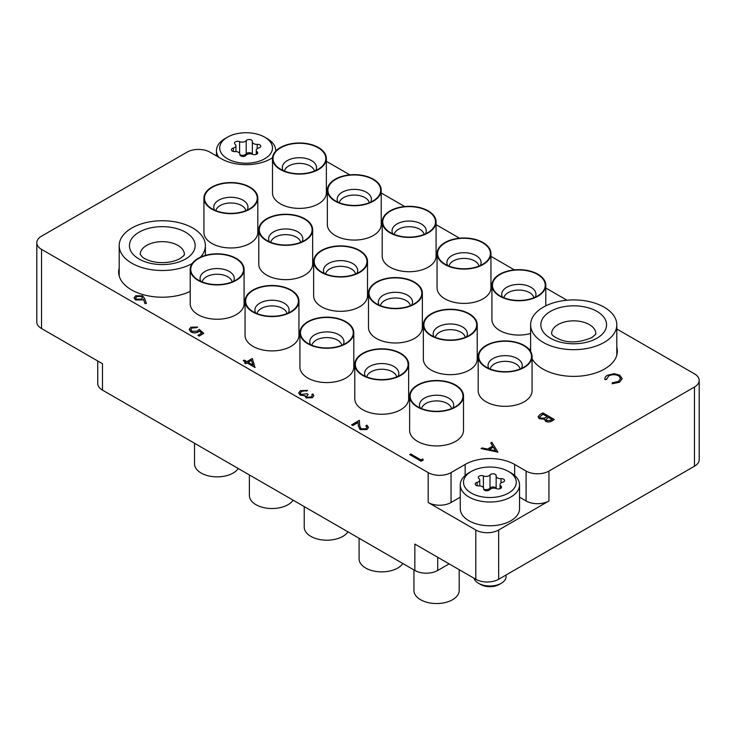 <?xml version="1.0" encoding="UTF-8"?>
<svg xmlns="http://www.w3.org/2000/svg" width="736" height="736" viewBox="0 0 736 736"><rect width="100%" height="100%" fill="white"/><g stroke="black" fill="none" stroke-linecap="round" stroke-linejoin="round"><path stroke-width="1.1" d="M532.073 358.736A43.636 25.19 0 0 0 542.855 369.003A43.636 25.19 0 0 0 590.41 374.468A43.636 25.19 0 0 0 617.348 351.192A43.636 25.19 0 0 0 616.805 347.245M119.195 268.07A43.636 25.19 0 0 0 118.652 272.016A43.636 25.19 0 0 0 131.431 289.828A43.636 25.19 0 0 0 190.21 291.382M694.462 466.219L694.462 387.044A16.164 9.329 0 0 0 699.2 380.448L699.2 459.623A16.164 9.329 180 0 1 694.462 466.219L498.658 579.269A16.164 9.329 180 0 1 475.806 579.269L475.806 530.003A16.164 9.329 0 0 0 498.658 530.003L548.946 500.968A16.164 9.329 180 0 1 526.093 500.968L519.533 497.177M449.144 563.868L437.708 570.464A16.164 9.329 180 0 1 414.856 570.464L414.856 544.079L475.806 579.269M694.462 387.044L548.946 471.058L548.946 500.968M272.522 157.789L270.857 158.746A35.015 20.222 0 0 1 221.334 158.746L209.907 152.15A16.164 9.329 0 0 0 187.054 152.15L41.538 236.164A16.164 9.329 0 0 0 36.8 242.76A16.164 9.329 0 0 0 41.538 249.366L41.538 328.541L102.488 363.731L102.488 390.126A16.164 9.329 180 0 1 97.75 383.52L97.75 360.999M41.538 328.541A16.164 9.329 180 0 1 36.8 321.945L36.8 242.76M530.61 347.245A43.636 25.19 0 0 0 530.086 350.603M526.093 500.968L526.093 471.058L514.666 464.462A35.015 20.222 0 0 0 465.143 464.462L451.048 472.595L451.048 502.504A16.164 9.329 180 0 1 428.186 502.504L475.806 530.003M526.093 471.058A16.164 9.329 0 0 0 548.946 471.058M699.2 380.448A16.164 9.329 0 0 0 694.462 373.842L616.805 329.01M566.95 300.224L545.79 288.006M514.381 269.873L490.93 256.34M459.531 238.206L436.08 224.664M404.671 206.531L381.22 192.998M349.821 174.864L326.37 161.322M428.186 502.504L428.186 472.595L41.538 249.366M428.186 472.595A16.164 9.329 0 0 0 451.048 472.595M414.856 570.464L102.488 390.126M460.267 497.177L451.048 502.504M497.904 452.051L481.05 448.583L482.163 447.939L487.517 449.08L492.697 446.09L490.774 442.971L491.896 442.327L497.904 452.143L481.05 448.583M495.613 450.8L493.313 447.092L489.228 449.448L495.613 450.8M492.66 446.117L490.774 442.971M495.549 450.791L493.313 447.175L489.339 449.466M542.883 412.887L554.309 419.483L552.083 420.771C550.086 422.078 547.934 422.225 545.615 421.231L544.502 419.069L539.387 418.655L538.071 416.815L539.792 414.672L542.883 412.887M544.392 419.658L544.502 419.069M552.11 419.4L548.449 417.284L545.873 419.566L546.618 420.633L550.721 420.21L552.11 419.4M547.28 416.613L543.03 414.156L539.644 416.944L540.408 418.057L544.327 418.158L547.28 416.613M552.037 419.446L548.449 417.376L545.873 419.612M554.309 419.483L552.083 420.863C550.086 422.16 547.934 422.317 545.615 421.323L544.502 419.161L539.387 418.738L538.071 416.861M547.198 416.659L543.03 414.248L539.644 416.99M618.617 375.746C615.25 374.173 611.929 374.228 608.663 375.921L606.492 379.38L604.909 379.509C604.578 377.853 605.434 376.436 607.485 375.25L614.201 373.686L619.721 375.204L622.196 378.589L619.51 382.269L612.14 383.769L612.352 382.766L618.406 381.469L620.623 378.451L618.617 375.838C615.25 374.265 611.929 374.32 608.663 376.013L606.492 379.472L604.909 379.592L604.817 378.792L604.909 379.592M619.51 382.177L612.14 383.677M622.196 378.626L619.51 382.269M606.464 378.939L606.492 379.472M620.623 378.497L618.617 375.838M422.74 458.905L423.237 460.055L421.13 461.279L409.694 454.59L410.725 454.002L420.983 459.917L422.74 458.905M423.237 459.972L421.13 461.279M421.13 461.187L409.694 454.59M366.951 427.303L365.829 425.804L366.859 425.123L368.488 427.45L366.942 429.557L360.088 429.594L358.303 425.886L358.11 422.473L352.792 425.546L351.624 424.874L359.389 420.302L359.683 425.592L361.026 428.858L365.82 428.766L366.951 427.257L365.829 425.712M368.488 427.45L366.942 429.474L360.088 429.502L358.303 425.804L358.11 422.39L352.792 425.546M352.792 425.454L351.624 424.782M312.266 395.637L311.852 394.551L312.883 393.953L313.83 395.683L312.414 397.698L306.102 397.918L305.081 395.784L300.159 395.158L298.669 392.96L300.426 390.66L307.602 390.402L306.581 391.083L304.106 390.687L301.576 391.432L300.187 393.153M307.602 390.402L301.576 391.35L300.187 393.107L301.088 394.422L307.022 393.788L308.191 394.468L306.526 396.364L307.133 397.238L311.227 396.943L312.266 395.591L311.852 394.551M308.191 394.468L306.526 396.41M312.414 397.615L306.102 397.826L305.081 395.701L300.159 395.158M300.159 395.076L298.669 392.96M305.081 395.701L304.971 396.318M313.83 395.729L312.414 397.698M252.31 358.478L254.95 367.448L247.038 362.876L245.714 363.639L244.545 362.968L245.861 362.204L243.23 360.677L244.251 360.088L246.891 361.606L252.31 358.478M251.473 360.318L248.06 362.287L253.028 365.148L251.473 360.318L248.142 362.333M255.153 367.328L247.038 362.968L245.714 363.731L244.545 362.968M245.787 362.25L243.23 360.677M252.991 365.13L251.473 360.41M199.392 331.016L198.269 331.927C195.804 333.114 193.356 333.086 190.937 331.844L189.161 329.47L190.891 327.216L197.607 327.06L192.004 327.925L190.79 329.618L192.004 331.274L197.285 331.136L199.217 329.351L203.752 333.408L199.07 336.122L197.892 335.349L201.784 333.104L199.392 331.016L198.269 332.01C195.804 333.206 193.356 333.178 190.937 331.927L189.161 329.516M203.752 333.325L199.07 336.122M192.004 327.925L190.79 329.664M196.576 327.658L192.004 328.017M197.607 327.06L196.576 327.741M201.719 333.141L199.392 331.108M199.07 336.03L197.892 335.349M144.606 298.448L146.409 303.425L145.001 303.526L143.4 299.12L142.324 299.865L135.553 299.865L134.081 297.896L135.626 295.78L142.563 295.798L144.606 298.448M141.367 299.064L142.444 297.666L141.496 296.36L136.74 296.488L135.636 298.006L136.519 299.239L141.367 299.064M146.409 303.425L145.001 303.618L143.4 299.202L142.324 299.957L135.553 299.957L134.081 297.942M142.444 297.712L141.496 296.452L136.74 296.58L135.636 298.052M468.952 472.816L471.233 471.5A26.395 15.244 0 0 0 471.233 493.046A26.395 15.244 0 0 0 508.567 493.046A26.395 15.244 0 0 0 508.567 471.5A26.395 15.244 0 0 0 471.233 471.5L468.952 472.816A29.633 17.103 180 0 0 460.267 484.914L460.267 508.668A29.633 17.103 0 0 0 478.566 524.474A29.633 17.103 0 0 0 510.848 520.766A29.633 17.103 0 0 0 519.533 508.668L519.533 484.914A29.633 17.103 180 0 1 510.848 497.012A29.633 17.103 180 0 1 478.566 500.719A29.633 17.103 180 0 1 460.267 484.914M508.567 471.5L510.858 472.816A29.633 17.103 180 0 1 519.533 484.914M473.956 578.202A16.164 9.329 0 0 0 478.474 583.271L480.525 584.458A13.257 7.654 180 0 0 499.275 584.458L501.326 583.271A16.164 9.329 0 0 0 506.064 576.665L506.064 574.991M489.109 490.204A3.22 1.858 0 0 0 489.771 489.642A4.416 2.548 180 0 1 496.404 488.621A3.22 1.858 0 0 0 500.572 488.428A3.22 1.858 0 0 0 501.51 487.112A3.22 1.858 0 0 0 500.894 486.027A4.416 2.548 180 0 1 500.057 484.527A4.416 2.548 180 0 1 502.67 482.2A3.22 1.858 0 0 0 503.636 481.813A3.22 1.858 0 0 0 504.583 480.498A3.22 1.858 0 0 0 501.032 478.648A4.416 2.548 180 0 1 496.147 476.118A4.416 2.548 180 0 1 496.174 475.852A3.22 1.858 0 0 0 496.193 475.658A3.22 1.858 0 0 0 493.644 473.837A3.22 1.858 0 0 0 490.029 474.895A4.416 2.548 180 0 1 489.118 475.668A4.416 2.548 180 0 1 483.405 475.925A3.22 1.858 0 0 0 480.047 475.769A3.22 1.858 0 0 0 478.29 477.425A3.22 1.858 0 0 0 478.906 478.52A4.416 2.548 180 0 1 479.752 480.019A4.416 2.548 180 0 1 478.455 481.822A4.416 2.548 180 0 1 477.13 482.347A3.22 1.858 0 0 0 475.217 484.049A3.22 1.858 0 0 0 478.777 485.898A4.416 2.548 180 0 1 483.653 488.428A4.416 2.548 180 0 1 483.626 488.695A3.22 1.858 0 0 0 483.607 488.888A3.22 1.858 0 0 0 485.594 490.608A3.22 1.858 0 0 0 489.109 490.204M496.147 476.118L496.147 488.52A3.22 1.858 0 0 0 493.359 487.011A3.22 1.858 0 0 0 490.029 488.097A4.416 2.548 180 0 1 489.118 488.86A4.416 2.548 180 0 1 483.662 489.219L483.653 488.428M478.474 583.271A16.164 9.329 0 0 0 501.326 583.271L499.275 584.458M225.142 138.515L227.433 137.2A26.395 15.244 0 0 0 227.433 158.746A26.395 15.244 0 0 0 264.767 158.746A26.395 15.244 0 0 0 264.767 137.2A26.395 15.244 0 0 0 227.433 137.2L225.152 138.515A29.633 17.103 180 0 0 225.142 138.515A29.633 17.103 180 0 0 216.467 150.613L216.467 155.94M264.767 137.2L267.048 138.515A29.633 17.103 180 0 1 275.733 150.613A29.633 17.103 180 0 1 275.715 151.156L275.733 150.613M245.3 155.903A3.22 1.858 0 0 0 245.971 155.342A4.416 2.548 180 0 1 252.595 154.321A3.22 1.858 0 0 0 256.763 154.128A3.22 1.858 0 0 0 257.71 152.821A3.22 1.858 0 0 0 257.094 151.726A4.416 2.548 180 0 1 256.248 150.227A4.416 2.548 180 0 1 258.87 147.899A3.22 1.858 0 0 0 259.836 147.513A3.22 1.858 0 0 0 260.783 146.197A3.22 1.858 0 0 0 257.223 144.348A4.416 2.548 180 0 1 252.347 141.818A4.416 2.548 180 0 1 252.374 141.551A3.22 1.858 0 0 0 252.393 141.358A3.22 1.858 0 0 0 249.844 139.536A3.22 1.858 0 0 0 246.229 140.594A4.416 2.548 180 0 1 245.318 141.367A4.416 2.548 180 0 1 239.596 141.625A3.22 1.858 0 0 0 236.247 141.478A3.22 1.858 0 0 0 234.49 143.124A3.22 1.858 0 0 0 235.106 144.219A4.416 2.548 180 0 1 235.943 145.719A4.416 2.548 180 0 1 234.655 147.522A4.416 2.548 180 0 1 233.33 148.046A3.22 1.858 0 0 0 231.417 149.748A3.22 1.858 0 0 0 234.968 151.598A4.416 2.548 180 0 1 239.853 154.128A4.416 2.548 180 0 1 239.826 154.394A3.22 1.858 0 0 0 239.807 154.588A3.22 1.858 0 0 0 241.794 156.308A3.22 1.858 0 0 0 245.3 155.903M252.347 141.818L252.347 154.22A3.22 1.858 0 0 0 249.55 152.711A3.22 1.858 0 0 0 246.229 153.796A4.416 2.548 180 0 1 245.318 154.56A4.416 2.548 180 0 1 239.862 154.919M218.831 157.302A29.633 17.103 180 0 1 216.467 150.613M192.17 263.562A43.102 24.886 180 0 1 145.415 268.52A43.102 24.886 180 0 1 119.195 245.622A43.102 24.886 180 0 1 131.818 228.031A43.102 24.886 180 0 1 178.784 222.631A43.102 24.886 180 0 1 205.39 245.622A43.102 24.886 180 0 1 200.477 257.158M604.182 342.396A43.102 24.886 180 0 1 557.216 347.788A43.102 24.886 180 0 1 530.61 324.797A43.102 24.886 180 0 1 543.232 307.206A43.102 24.886 180 0 1 590.198 301.815A43.102 24.886 180 0 1 616.805 324.797A43.102 24.886 180 0 1 604.182 342.396M304.851 173.448A26.395 15.244 180 0 1 278.18 167.569A26.395 15.244 180 0 1 294.014 143.612A26.395 15.244 180 0 1 321.641 150.291A26.395 15.244 180 0 1 320.684 167.569A26.395 15.244 180 0 1 304.851 173.448M293.903 143.308A26.938 15.548 180 0 1 326.37 158.525A26.938 15.548 180 0 1 304.962 173.751A26.938 15.548 180 0 1 272.495 158.525A26.938 15.548 180 0 1 293.903 143.308M326.37 158.525L326.37 192.841A26.938 15.548 180 0 1 304.962 208.058A26.938 15.548 180 0 1 272.495 192.841L272.495 158.525M510.554 371.386A26.395 15.244 180 0 1 483.892 365.516A26.395 15.244 180 0 1 499.726 341.55A26.395 15.244 180 0 1 527.344 348.229A26.395 15.244 180 0 1 526.387 365.516A26.395 15.244 180 0 1 510.554 371.386M499.615 341.246A26.938 15.548 180 0 1 532.073 356.472A26.938 15.548 180 0 1 510.664 371.689A26.938 15.548 180 0 1 478.198 356.472A26.938 15.548 180 0 1 499.615 341.246M532.073 356.472L532.073 390.779A26.938 15.548 180 0 1 510.664 406.005A26.938 15.548 180 0 1 478.198 390.779L478.198 356.472M387.127 379.307A26.395 15.244 180 0 1 360.465 373.428A26.395 15.244 180 0 1 376.298 349.471A26.395 15.244 180 0 1 403.926 356.15A26.395 15.244 180 0 1 402.96 373.428A26.395 15.244 180 0 1 387.127 379.307M402.822 563.518A22.623 13.064 180 0 1 386.354 571.596A22.623 13.064 180 0 1 359.085 558.808L359.085 538.274M376.188 349.168A26.938 15.548 180 0 1 408.655 364.384A26.938 15.548 180 0 1 387.237 379.61A26.938 15.548 180 0 1 354.78 364.384A26.938 15.548 180 0 1 376.188 349.168M408.655 364.384L408.655 398.7A26.938 15.548 180 0 1 387.237 413.917A26.938 15.548 180 0 1 354.78 398.7L354.78 364.384M455.704 339.719A26.395 15.244 180 0 1 429.033 333.84A26.395 15.244 180 0 1 444.866 309.884A26.395 15.244 180 0 1 472.494 316.563A26.395 15.244 180 0 1 471.537 333.84A26.395 15.244 180 0 1 455.704 339.719M444.756 309.58A26.938 15.548 180 0 1 477.222 324.797A26.938 15.548 180 0 1 455.814 340.023A26.938 15.548 180 0 1 423.347 324.797A26.938 15.548 180 0 1 444.756 309.58M477.222 324.797L477.222 359.113A26.938 15.548 180 0 1 455.814 374.33A26.938 15.548 180 0 1 423.347 359.113L423.347 324.797M524.271 300.132A26.395 15.244 180 0 1 497.6 294.253A26.395 15.244 180 0 1 513.434 270.296A26.395 15.244 180 0 1 541.061 276.975A26.395 15.244 180 0 1 540.104 294.253A26.395 15.244 180 0 1 524.271 300.132M513.323 269.992A26.938 15.548 180 0 1 545.79 285.209A26.938 15.548 180 0 1 524.382 300.435A26.938 15.548 180 0 1 491.915 285.209A26.938 15.548 180 0 1 513.323 269.992M530.61 333.509A26.938 15.548 180 0 1 524.382 334.742A26.938 15.548 180 0 1 491.915 319.525L491.915 285.209M332.276 347.631A26.395 15.244 180 0 1 305.606 341.762A26.395 15.244 180 0 1 321.439 317.805A26.395 15.244 180 0 1 349.066 324.475A26.395 15.244 180 0 1 348.11 341.762A26.395 15.244 180 0 1 332.276 347.631M347.962 531.852A22.623 13.064 180 0 1 331.504 539.93A22.623 13.064 180 0 1 304.235 527.142L304.235 506.598M321.328 317.492A26.938 15.548 180 0 1 353.795 332.718A26.938 15.548 180 0 1 332.387 347.935A26.938 15.548 180 0 1 299.92 332.718A26.938 15.548 180 0 1 321.328 317.492M353.795 332.718L353.795 367.025A26.938 15.548 180 0 1 332.387 382.251A26.938 15.548 180 0 1 299.92 367.025L299.92 332.718M400.844 308.044A26.395 15.244 180 0 1 374.182 302.174A26.395 15.244 180 0 1 390.006 278.208A26.395 15.244 180 0 1 417.634 284.887A26.395 15.244 180 0 1 416.677 302.174A26.395 15.244 180 0 1 400.844 308.044M389.896 277.904A26.938 15.548 180 0 1 422.363 293.13A26.938 15.548 180 0 1 400.954 308.347A26.938 15.548 180 0 1 368.488 293.13A26.938 15.548 180 0 1 389.896 277.904M422.363 293.13L422.363 327.437A26.938 15.548 180 0 1 400.954 342.663A26.938 15.548 180 0 1 368.488 327.437L368.488 293.13M469.412 268.456A26.395 15.244 180 0 1 442.75 262.586A26.395 15.244 180 0 1 458.583 238.62A26.395 15.244 180 0 1 486.202 245.3A26.395 15.244 180 0 1 485.245 262.586A26.395 15.244 180 0 1 469.412 268.456M458.473 238.317A26.938 15.548 180 0 1 490.93 253.543A26.938 15.548 180 0 1 469.522 268.76A26.938 15.548 180 0 1 437.064 253.543A26.938 15.548 180 0 1 458.473 238.317M490.93 253.543L490.93 287.85A26.938 15.548 180 0 1 469.522 303.076A26.938 15.548 180 0 1 437.064 287.85L437.064 253.543M277.417 315.965A26.395 15.244 180 0 1 250.755 310.086A26.395 15.244 180 0 1 266.588 286.129A26.395 15.244 180 0 1 294.207 292.808A26.395 15.244 180 0 1 293.25 310.086A26.395 15.244 180 0 1 277.417 315.965M293.112 500.176A22.623 13.064 180 0 1 276.644 508.254A22.623 13.064 180 0 1 249.375 495.475L249.375 474.932M266.478 285.826A26.938 15.548 180 0 1 298.936 301.042A26.938 15.548 180 0 1 277.527 316.268A26.938 15.548 180 0 1 245.07 301.042A26.938 15.548 180 0 1 266.478 285.826M298.936 301.042L298.936 335.358A26.938 15.548 180 0 1 277.527 350.575A26.938 15.548 180 0 1 245.07 335.358L245.07 301.042M345.994 276.377A26.395 15.244 180 0 1 319.323 270.498A26.395 15.244 180 0 1 335.156 246.542A26.395 15.244 180 0 1 362.784 253.221A26.395 15.244 180 0 1 361.818 270.498A26.395 15.244 180 0 1 345.994 276.377M335.046 246.238A26.938 15.548 180 0 1 367.512 261.455A26.938 15.548 180 0 1 346.104 276.681A26.938 15.548 180 0 1 313.637 261.455A26.938 15.548 180 0 1 335.046 246.238M367.512 261.455L367.512 295.771A26.938 15.548 180 0 1 346.104 310.988A26.938 15.548 180 0 1 313.637 295.771L313.637 261.455M414.561 236.79A26.395 15.244 180 0 1 387.89 230.911A26.395 15.244 180 0 1 403.724 206.954A26.395 15.244 180 0 1 431.351 213.633A26.395 15.244 180 0 1 430.394 230.911A26.395 15.244 180 0 1 414.561 236.79M403.613 206.65A26.938 15.548 180 0 1 436.08 221.867A26.938 15.548 180 0 1 414.672 237.093A26.938 15.548 180 0 1 382.205 221.867A26.938 15.548 180 0 1 403.613 206.65M436.08 221.867L436.08 256.183A26.938 15.548 180 0 1 414.672 271.4A26.938 15.548 180 0 1 382.205 256.183L382.205 221.867M222.566 284.289A26.395 15.244 180 0 1 195.896 278.42A26.395 15.244 180 0 1 211.729 254.463A26.395 15.244 180 0 1 239.356 261.133A26.395 15.244 180 0 1 238.4 278.42A26.395 15.244 180 0 1 222.566 284.289M238.252 468.51A22.623 13.064 180 0 1 221.794 476.588A22.623 13.064 180 0 1 194.525 463.8L194.525 443.256M211.618 254.159A26.938 15.548 180 0 1 244.085 269.376A26.938 15.548 180 0 1 222.677 284.593A26.938 15.548 180 0 1 190.21 269.376A26.938 15.548 180 0 1 211.618 254.159M244.085 269.376L244.085 303.683A26.938 15.548 180 0 1 222.677 318.909A26.938 15.548 180 0 1 190.21 303.683L190.21 269.376M291.134 244.702A26.395 15.244 180 0 1 264.463 238.832A26.395 15.244 180 0 1 280.296 214.875A26.395 15.244 180 0 1 307.924 221.545A26.395 15.244 180 0 1 306.967 238.832A26.395 15.244 180 0 1 291.134 244.702M280.186 214.572A26.938 15.548 180 0 1 312.653 229.788A26.938 15.548 180 0 1 291.244 245.005A26.938 15.548 180 0 1 258.778 229.788A26.938 15.548 180 0 1 280.186 214.572M312.653 229.788L312.653 264.095A26.938 15.548 180 0 1 291.244 279.321A26.938 15.548 180 0 1 258.778 264.095L258.778 229.788M359.702 205.114A26.395 15.244 180 0 1 333.04 199.244A26.395 15.244 180 0 1 348.873 175.288A26.395 15.244 180 0 1 376.492 181.958A26.395 15.244 180 0 1 375.535 199.244A26.395 15.244 180 0 1 359.702 205.114M348.763 174.975A26.938 15.548 180 0 1 381.22 190.201A26.938 15.548 180 0 1 359.812 205.418A26.938 15.548 180 0 1 327.345 190.201A26.938 15.548 180 0 1 348.763 174.975M381.22 190.201L381.22 224.508A26.938 15.548 180 0 1 359.812 239.734A26.938 15.548 180 0 1 327.345 224.508L327.345 190.201M236.274 213.035A26.395 15.244 180 0 1 209.613 207.156A26.395 15.244 180 0 1 225.446 183.2A26.395 15.244 180 0 1 253.074 189.879A26.395 15.244 180 0 1 252.108 207.156A26.395 15.244 180 0 1 236.274 213.035M225.336 182.896A26.938 15.548 180 0 1 257.802 198.113A26.938 15.548 180 0 1 236.385 213.339A26.938 15.548 180 0 1 203.927 198.113A26.938 15.548 180 0 1 225.336 182.896M257.802 198.113L257.802 232.429A26.938 15.548 180 0 1 236.385 247.646A26.938 15.548 180 0 1 203.927 232.429L203.927 198.113M441.986 410.973A26.395 15.244 180 0 1 415.316 405.104A26.395 15.244 180 0 1 431.149 381.138A26.395 15.244 180 0 1 458.776 387.817A26.395 15.244 180 0 1 457.82 405.104A26.395 15.244 180 0 1 441.986 410.973M459.2 569.673L459.2 590.484A22.623 13.064 180 0 1 441.214 603.272A22.623 13.064 180 0 1 413.945 590.484L413.945 569.94M431.038 380.834A26.938 15.548 180 0 1 463.505 396.06A26.938 15.548 180 0 1 442.097 411.277A26.938 15.548 180 0 1 409.63 396.06A26.938 15.548 180 0 1 431.038 380.834M463.505 396.06L463.505 430.367A26.938 15.548 180 0 1 442.097 445.593A26.938 15.548 180 0 1 409.63 430.367L409.63 396.06M498.658 530.003L498.658 579.269M437.708 557.272L437.708 570.464M465.143 475.52L465.143 464.462M514.666 475.52L514.666 464.462M500.894 488.207L500.894 486.027M501.032 482.926L501.032 478.648M483.405 487.582L483.405 475.925M477.13 485.742L477.13 482.347M490.029 488.097L490.029 474.895M257.094 153.907L257.094 151.726M257.223 148.626L257.223 144.348M239.596 153.281L239.596 141.625M233.33 151.441L233.33 148.046M246.229 153.796L246.229 140.594M140.208 254.417A22.089 12.751 180 0 1 146.676 245.401A22.089 12.751 180 0 1 170.743 242.641A22.089 12.751 180 0 1 184.377 254.417C183.402 255.006 186.852 253.46 180.145 258.502C170.945 263.782 153.327 264.62 142.655 257.324L140.208 254.417M139.058 232.208A32.862 18.97 180 0 1 185.527 232.208A32.862 18.97 180 0 1 185.527 259.035A32.862 18.97 180 0 1 139.058 259.035A32.862 18.97 180 0 1 139.058 232.208M558.09 324.576A22.089 12.751 180 0 1 582.158 321.816A22.089 12.751 180 0 1 595.792 333.601C594.817 334.181 598.276 332.635 591.56 337.686C579.692 342.626 569.075 343.224 559.719 339.471C549.396 334.733 552.478 333.702 551.623 333.601A22.089 12.751 180 0 1 558.09 324.576M596.942 338.22A32.862 18.97 180 0 1 550.473 338.22A32.862 18.97 180 0 1 550.473 311.383A32.862 18.97 180 0 1 596.942 311.383A32.862 18.97 180 0 1 596.942 338.22M314.41 171.074A15.088 8.712 0 0 0 296.332 163.576A15.088 8.712 0 0 0 284.455 171.074M283.102 170.504A17.103 9.872 180 0 1 295.918 157.909A17.103 9.872 180 0 1 315.762 170.504M520.122 369.021A15.088 8.712 0 0 0 502.044 361.514A15.088 8.712 0 0 0 490.158 369.021M488.805 368.442A17.103 9.872 180 0 1 501.63 355.856A17.103 9.872 180 0 1 521.474 368.442M396.695 376.933A15.088 8.712 0 0 0 378.617 369.435A15.088 8.712 0 0 0 366.73 376.933M365.378 376.363A17.103 9.872 180 0 1 378.203 363.768A17.103 9.872 180 0 1 398.047 376.363M465.262 337.346A15.088 8.712 0 0 0 447.184 329.848A15.088 8.712 0 0 0 435.307 337.346M433.955 336.775A17.103 9.872 180 0 1 446.77 324.18A17.103 9.872 180 0 1 466.615 336.775M533.83 297.758A15.088 8.712 0 0 0 515.761 290.26A15.088 8.712 0 0 0 503.875 297.758M502.522 297.188A17.103 9.872 180 0 1 515.347 284.593A17.103 9.872 180 0 1 535.182 297.188M341.835 345.267A15.088 8.712 0 0 0 323.766 337.76A15.088 8.712 0 0 0 311.88 345.267M310.528 344.687A17.103 9.872 180 0 1 323.352 332.102A17.103 9.872 180 0 1 343.188 344.687M410.412 305.679A15.088 8.712 0 0 0 392.334 298.172A15.088 8.712 0 0 0 380.448 305.679M379.095 305.1A17.103 9.872 180 0 1 391.92 292.514A17.103 9.872 180 0 1 411.764 305.1M478.98 266.092A15.088 8.712 0 0 0 460.902 258.584A15.088 8.712 0 0 0 449.015 266.092M447.663 265.512A17.103 9.872 180 0 1 460.488 252.926A17.103 9.872 180 0 1 480.332 265.512M286.985 313.591A15.088 8.712 0 0 0 268.907 306.093A15.088 8.712 0 0 0 257.02 313.591M255.668 313.021A17.103 9.872 180 0 1 268.493 300.426A17.103 9.872 180 0 1 288.337 313.021M355.552 274.004A15.088 8.712 0 0 0 337.474 266.506A15.088 8.712 0 0 0 325.588 274.004M324.236 273.433A17.103 9.872 180 0 1 337.06 260.838A17.103 9.872 180 0 1 356.905 273.433M424.12 234.416A15.088 8.712 0 0 0 406.042 226.918A15.088 8.712 0 0 0 394.165 234.416M392.812 233.846A17.103 9.872 180 0 1 405.628 221.251A17.103 9.872 180 0 1 425.472 233.846M232.125 281.925A15.088 8.712 0 0 0 214.056 274.427A15.088 8.712 0 0 0 202.17 281.925M200.818 281.345A17.103 9.872 180 0 1 213.642 268.76A17.103 9.872 180 0 1 233.478 281.345M300.693 242.337A15.088 8.712 0 0 0 282.624 234.83A15.088 8.712 0 0 0 270.738 242.337M269.385 241.758A17.103 9.872 180 0 1 282.21 229.172A17.103 9.872 180 0 1 302.045 241.758M369.27 202.75A15.088 8.712 0 0 0 351.192 195.242A15.088 8.712 0 0 0 339.305 202.75M337.953 202.17A17.103 9.872 180 0 1 350.778 189.584A17.103 9.872 180 0 1 370.622 202.17M245.842 210.662A15.088 8.712 0 0 0 227.764 203.164A15.088 8.712 0 0 0 215.878 210.662M214.526 210.091A17.103 9.872 180 0 1 227.35 197.496A17.103 9.872 180 0 1 247.195 210.091M451.545 408.609A15.088 8.712 0 0 0 433.476 401.102A15.088 8.712 0 0 0 421.59 408.609M420.238 408.029A17.103 9.872 180 0 1 433.062 395.444A17.103 9.872 180 0 1 452.898 408.029M479.752 485.898L479.752 480.019M500.057 488.676L500.057 484.527M235.943 151.598L235.943 145.719M256.248 154.376L256.248 150.227M239.853 154.891L239.853 154.128M205.39 245.622L205.39 255.383M119.195 245.622L119.195 275.963M530.61 324.797L530.61 351.412M616.805 324.797L616.805 355.138M545.79 285.209L545.79 305.845"/></g></svg>
